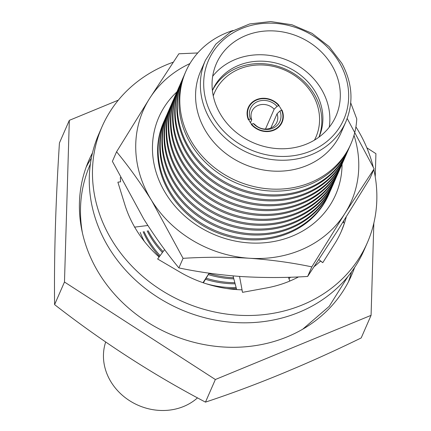 <?xml version="1.0" encoding="UTF-8"?>
<svg xmlns="http://www.w3.org/2000/svg" width="431" height="431" viewBox="0 0 431 431"><rect width="100%" height="100%" fill="white"/><g stroke="black" fill="none" stroke-linecap="round" stroke-linejoin="round"><path stroke-width="0.65" d="M265.474 129.063L274.164 109.194A13.625 12.036 23.6 0 0 251.914 111.295A13.625 12.036 23.6 0 0 251.752 119.71L250.454 122.673M250.443 118.864L248.423 119.813A18.452 16.297 23.6 0 1 248.288 107.534A18.452 16.297 23.6 0 1 279.089 105.428L277.068 106.376A16.087 14.207 23.6 0 0 257.032 101.861A16.087 14.207 23.6 0 0 250.443 118.864L251.752 119.71M274.164 109.194L277.068 106.376M279.951 110.988L281.971 110.04A18.452 16.297 23.6 0 1 282.106 122.318A18.452 16.297 23.6 0 1 251.305 124.424L253.326 123.481A16.087 14.207 23.6 0 0 273.362 127.996A16.087 14.207 23.6 0 0 279.951 110.988L277.047 113.806L270.819 128.045M277.047 113.806A13.625 12.036 23.6 0 1 276.885 122.215A13.625 12.036 23.6 0 1 254.635 124.322L253.326 123.481M318.918 137.166A58.196 51.408 23.6 0 0 314.932 95.434A58.196 51.408 23.6 0 0 262.393 63.664A58.196 51.408 23.6 0 0 212.397 90.585M314.458 140.123A55.357 48.897 23.6 0 0 313.014 95.224A55.357 48.897 23.6 0 0 259.871 64.936A55.357 48.897 23.6 0 0 213.253 95.871M280.77 108.51A18.027 15.925 23.6 0 0 264.068 98.656A18.027 15.925 23.6 0 0 248.682 107.707A18.027 15.925 23.6 0 0 249.63 121.343A18.027 15.925 23.6 0 0 266.326 131.202A18.027 15.925 23.6 0 0 281.712 122.151A18.027 15.925 23.6 0 0 280.77 108.51M173.208 62.204A144.784 127.888 23.6 0 0 102.007 126.757L98.812 134.073A144.784 127.888 23.6 0 0 94.922 217.041A144.784 127.888 23.6 0 0 225.397 321.655A144.784 127.888 23.6 0 0 364.12 250.077L367.32 242.761A144.784 127.888 23.6 0 0 373.812 169.55M102.007 126.757A144.784 127.888 23.6 0 0 98.123 209.725A144.784 127.888 23.6 0 0 228.597 314.339A144.784 127.888 23.6 0 0 367.32 242.761M373.214 167.018A144.784 127.888 23.6 0 0 371.204 159.799A144.784 127.888 23.6 0 0 355.914 126.865M298.532 276.912A116.392 102.81 23.6 0 1 266.606 287.935L265.992 288.048A116.392 102.81 23.6 0 1 265.685 288.102L242.513 292.342L241.947 289.831A116.392 102.81 23.6 0 1 179.635 271.907L179.075 271.578A116.392 102.81 23.6 0 1 178.795 271.411L157.638 259.004L164.599 249.576M203.001 282.693L209.164 273.173M242.513 292.342L239.544 276.411M289.81 281.06L288.441 277.284M236.657 289.584L233.047 275.905M346.217 216.987A116.392 102.81 23.6 0 1 341.309 231.388A116.392 102.81 23.6 0 1 334.871 243.526L334.558 244.011A116.392 102.81 23.6 0 1 334.402 244.253L322.787 262.657L318.87 259.634M342.866 222.337L344.434 223.129L341.293 231.425M322.787 262.657L320.486 261.089A116.392 102.81 23.6 0 1 314.312 266.509M159.114 257.005A116.392 102.81 23.6 0 1 134.585 226.986A116.392 102.81 23.6 0 1 124.893 204.827A116.392 102.81 23.6 0 1 124.764 204.396L117.884 182.178L120.599 181.812M134.488 227.153L147.865 225.488M343.421 222.617A116.392 102.81 23.6 0 0 343.814 220.817M120.368 177.405A116.392 102.81 23.6 0 0 120.567 181.79M105.687 341.998A55.357 48.897 23.6 0 0 110.745 381.489A55.357 48.897 23.6 0 0 197.506 397.856M143.135 231.754A90.133 79.616 23.6 0 0 146.955 239.383A90.133 79.616 23.6 0 0 159.465 256.531M147.176 230.919A90.133 79.616 23.6 0 0 149.088 234.507A90.133 79.616 23.6 0 0 162.417 252.528M164.039 121.3L163.548 122.42A90.133 79.616 23.6 0 0 168.284 190.61A90.133 79.616 23.6 0 0 251.779 239.895A90.133 79.616 23.6 0 0 328.718 194.634L329.209 193.519A90.133 79.616 -156.4 0 1 252.27 238.774A90.133 79.616 -156.4 0 1 168.769 189.495A90.133 79.616 -156.4 0 1 164.039 121.3A90.133 79.616 -156.4 0 1 164.89 119.43M166.172 116.424L165.682 117.539A90.133 79.616 23.6 0 0 170.417 185.734A90.133 79.616 23.6 0 0 253.913 235.014A90.133 79.616 23.6 0 0 330.852 189.759L331.342 188.643A90.133 79.616 -156.4 0 1 254.403 233.898A90.133 79.616 -156.4 0 1 170.902 184.613A90.133 79.616 -156.4 0 1 166.172 116.424A90.133 79.616 -156.4 0 1 167.018 114.554M168.305 111.543L167.815 112.663A90.133 79.616 23.6 0 0 172.545 180.853A90.133 79.616 23.6 0 0 256.046 230.138A90.133 79.616 23.6 0 0 332.985 184.883L333.47 183.762A90.133 79.616 -156.4 0 1 256.537 229.017A90.133 79.616 -156.4 0 1 173.036 179.738A90.133 79.616 -156.4 0 1 168.305 111.543A90.133 79.616 -156.4 0 1 169.151 109.679M170.439 106.667L169.949 107.788A90.133 79.616 23.6 0 0 174.679 175.977A90.133 79.616 23.6 0 0 258.18 225.262A90.133 79.616 23.6 0 0 335.119 180.002L335.604 178.887A90.133 79.616 -156.4 0 1 258.67 224.142A90.133 79.616 -156.4 0 1 175.169 174.862A90.133 79.616 -156.4 0 1 170.439 106.667A90.133 79.616 -156.4 0 1 171.285 104.798M172.567 101.791L172.082 102.907A90.133 79.616 23.6 0 0 176.812 171.102A90.133 79.616 23.6 0 0 260.313 220.381A90.133 79.616 23.6 0 0 337.247 175.126L337.737 174.011A90.133 79.616 -156.4 0 1 260.798 219.266A90.133 79.616 -156.4 0 1 177.303 169.981A90.133 79.616 -156.4 0 1 172.567 101.791A90.133 79.616 -156.4 0 1 173.418 99.922M174.7 96.91L174.216 98.031A90.133 79.616 23.6 0 0 178.946 166.221A90.133 79.616 23.6 0 0 262.447 215.505A90.133 79.616 23.6 0 0 339.38 170.25L339.87 169.13A90.133 79.616 -156.4 0 1 262.932 214.385A90.133 79.616 -156.4 0 1 179.436 165.105A90.133 79.616 -156.4 0 1 174.7 96.91A90.133 79.616 -156.4 0 1 175.552 95.046M176.834 92.035L176.344 93.155A90.133 79.616 23.6 0 0 181.079 161.345A90.133 79.616 23.6 0 0 264.575 210.63A90.133 79.616 23.6 0 0 341.514 165.369L342.004 164.254A90.133 79.616 -156.4 0 1 265.065 209.509A90.133 79.616 -156.4 0 1 181.57 160.23A90.133 79.616 -156.4 0 1 176.834 92.035A90.133 79.616 -156.4 0 1 177.685 90.165M178.967 87.159L178.477 88.274A90.133 79.616 23.6 0 0 183.213 156.469A90.133 79.616 23.6 0 0 266.708 205.749A90.133 79.616 23.6 0 0 343.647 160.494L344.137 159.378A90.133 79.616 -156.4 0 1 267.198 204.633A90.133 79.616 -156.4 0 1 183.698 155.349A90.133 79.616 -156.4 0 1 178.967 87.159A90.133 79.616 -156.4 0 1 179.819 85.29M181.101 82.278L180.611 83.398A90.133 79.616 23.6 0 0 185.346 151.588A90.133 79.616 23.6 0 0 268.842 200.873A90.133 79.616 23.6 0 0 345.781 155.618L346.265 154.497A90.133 79.616 -156.4 0 1 269.332 199.752A90.133 79.616 -156.4 0 1 185.831 150.473A90.133 79.616 -156.4 0 1 181.101 82.278A90.133 79.616 -156.4 0 1 181.947 80.414M183.234 77.402L182.744 78.523A90.133 79.616 23.6 0 0 187.474 146.712A90.133 79.616 23.6 0 0 270.975 195.997A90.133 79.616 23.6 0 0 347.914 150.737L348.399 149.622A90.133 79.616 -156.4 0 1 271.465 194.877A90.133 79.616 -156.4 0 1 187.964 145.597A90.133 79.616 -156.4 0 1 183.234 77.402A90.133 79.616 -156.4 0 1 184.08 75.533M233.042 30.499A90.133 79.616 23.6 0 0 185.734 71.686L184.877 73.642A90.133 79.616 23.6 0 0 189.608 141.837A90.133 79.616 23.6 0 0 273.109 191.116A90.133 79.616 23.6 0 0 350.047 145.861L350.899 143.906A90.133 79.616 23.6 0 0 356.755 118.897L350.721 102.842M319.026 137.085A58.196 51.408 23.6 0 0 319.053 137.02A58.196 51.408 23.6 0 0 315.998 92.994A58.196 51.408 23.6 0 0 262.086 61.175A58.196 51.408 23.6 0 0 212.408 90.391A58.196 51.408 23.6 0 0 212.381 90.456M92.493 152.849A143.361 126.633 23.6 0 0 88.845 160.407A143.361 126.633 23.6 0 0 96.372 268.874A143.361 126.633 23.6 0 0 229.179 347.257A143.361 126.633 23.6 0 0 351.556 275.274A143.361 126.633 23.6 0 0 354.627 267.468M91.334 158.209A143.361 126.633 23.6 0 0 86.13 167.212M144.337 241.371A90.133 79.616 -156.4 0 1 140.177 232.363M205.42 60.318L200.62 71.293A76.648 67.705 23.6 0 0 204.644 129.284A76.648 67.705 23.6 0 0 275.651 171.193A76.648 67.705 23.6 0 0 341.077 132.71L345.877 121.736C353.803 102.562 352.472 83.102 341.875 63.362L329.117 46.57L312.022 33.343L291.981 24.766L270.63 21.55L249.721 23.937L230.951 31.695L215.796 44.161L205.42 60.318A76.648 67.705 23.6 0 0 209.444 118.309A76.648 67.705 23.6 0 0 280.452 160.219A76.648 67.705 23.6 0 0 345.877 121.736M185.734 71.686A90.133 79.616 23.6 0 0 190.464 139.876A90.133 79.616 23.6 0 0 273.965 189.161A90.133 79.616 23.6 0 0 350.899 143.906M332.576 66.568A65.291 57.673 23.6 0 0 272.09 30.865A65.291 57.673 23.6 0 0 216.357 63.653A65.291 57.673 23.6 0 0 219.783 113.051A65.291 57.673 23.6 0 0 280.274 148.749A65.291 57.673 23.6 0 0 336.008 115.966A65.291 57.673 23.6 0 0 332.576 66.568M329.23 127.237A65.291 57.673 23.6 0 0 322.129 90.467A65.291 57.673 23.6 0 0 212.682 76.276M163.096 251.612A90.133 79.616 -156.4 0 1 149.579 233.392A90.133 79.616 -156.4 0 1 148.135 230.725M160.143 255.615A90.133 79.616 -156.4 0 1 147.445 238.268A90.133 79.616 -156.4 0 1 144.04 231.566M205.468 402.123C255.206 385.702 307.109 364.308 361.194 337.947L371.075 315.341L215.355 379.517L205.468 402.123C153.005 374.593 102.713 342.095 54.592 304.625L64.478 282.019L69.321 120.346L59.435 142.952C55.647 201.816 54.031 255.707 54.592 304.625M366.851 147.806L375.924 153.668L375.229 176.796M373.839 223.123L371.075 315.341M215.355 379.517L64.478 282.019M69.321 120.346L118.331 100.148M236.118 287.542A90.133 79.616 -156.4 0 1 205.598 283.566M234.841 282.698A90.133 79.616 -156.4 0 1 206.04 278.173M233.532 277.736A90.133 79.616 -156.4 0 1 208.933 273.529M330.001 191.628A90.133 79.616 -156.4 0 1 329.209 193.519M332.134 186.747A90.133 79.616 -156.4 0 1 331.342 188.643M334.267 181.871A90.133 79.616 -156.4 0 1 333.47 183.762M336.401 176.996A90.133 79.616 -156.4 0 1 335.604 178.887M338.534 172.114A90.133 79.616 -156.4 0 1 337.737 174.011M340.662 167.239A90.133 79.616 -156.4 0 1 339.87 169.13M342.796 162.363A90.133 79.616 -156.4 0 1 342.004 164.254M344.929 157.482A90.133 79.616 -156.4 0 1 344.137 159.378M347.063 152.606A90.133 79.616 -156.4 0 1 346.265 154.497M349.196 147.731A90.133 79.616 -156.4 0 1 348.399 149.622M348.399 281.885A143.361 126.633 23.6 0 0 351.475 271.956M226.539 288.49A90.133 79.616 23.6 0 0 236.403 288.63M205.404 279.245A90.133 79.616 23.6 0 0 235.137 283.819M208.254 274.59A90.133 79.616 23.6 0 0 233.834 278.884M176.888 91.916A96.522 85.257 23.6 0 0 166.059 193.993A96.522 85.257 23.6 0 0 272.527 241.743A96.522 85.257 23.6 0 0 342.058 164.136M116.58 151.782L112.394 161.361L143.733 218.991C155.112 237.012 166.824 253.32 178.881 267.91C198.653 272.085 219.481 274.956 241.355 276.54C263.341 277.871 285.435 277.839 307.642 276.454L336.88 231.808L369.922 178.45L374.113 168.871L344.875 213.517L311.834 266.875C292.056 262.705 271.228 259.828 249.355 258.25C227.369 256.914 205.275 256.946 183.067 258.331L151.728 200.701C140.35 182.679 128.637 166.371 116.58 151.782L149.627 98.424L178.865 53.778L197.743 52.959M307.642 276.454L311.834 266.875M347.192 118.466L374.113 168.871M178.881 267.91L183.067 258.331M189.92 63.578A113.552 100.304 23.6 0 0 149.627 98.424A113.552 100.304 23.6 0 0 151.728 200.701A113.552 100.304 23.6 0 0 249.355 258.25A113.552 100.304 23.6 0 0 344.875 213.517A113.552 100.304 23.6 0 0 354.007 135.323M212.429 116.079A73.809 65.2 23.6 0 0 310.697 151.065A73.809 65.2 23.6 0 0 339.935 63.535A73.809 65.2 23.6 0 0 241.662 28.548A73.809 65.2 23.6 0 0 212.429 116.079M90.375 163.995L90.16 164.48C81.125 185.486 78.41 207.532 82.025 230.617L82.418 232.918M288.98 278.771L290.494 277.219M302.681 329.23L329.203 306.349L347.882 276.583M209.024 273.394L203.357 282.811"/></g></svg>
